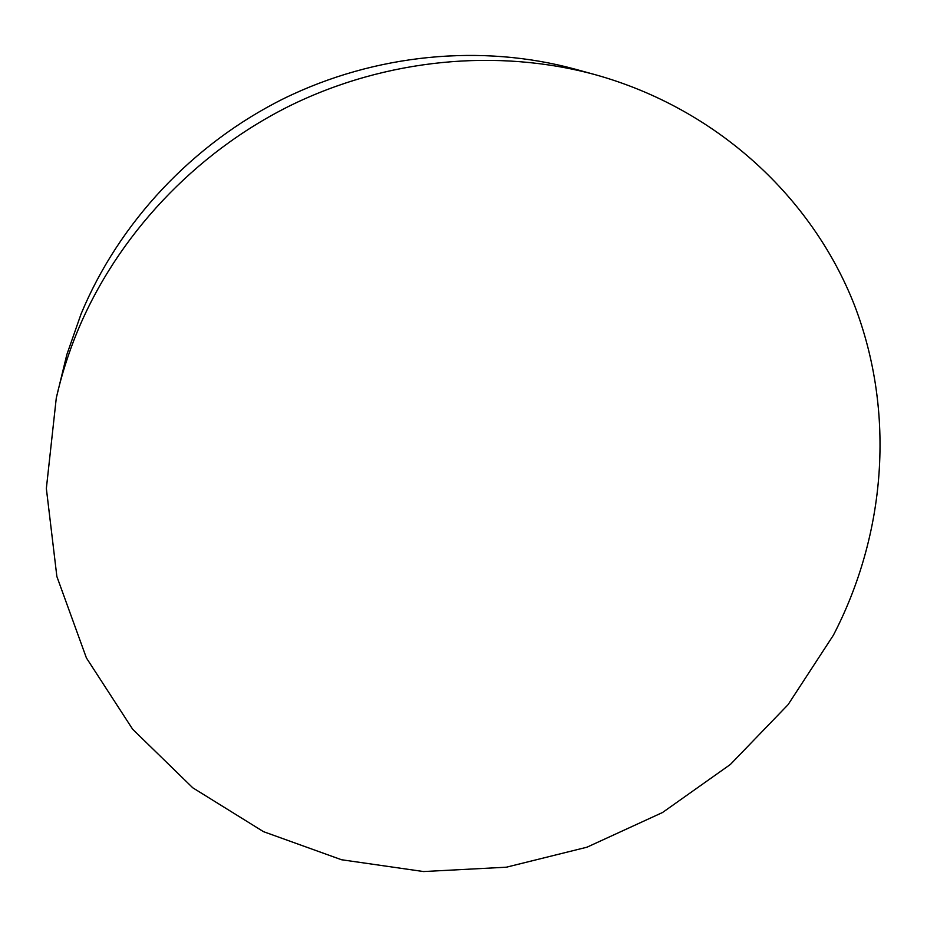 <?xml version="1.0" encoding="UTF-8"?>
<svg xmlns="http://www.w3.org/2000/svg" width="927" height="927" viewBox="0 0 927 927"><rect width="100%" height="100%" fill="white"/><g stroke="black" fill="none" stroke-linecap="round" stroke-linejoin="round"><path stroke-width="1.39" d="M595.412 74.739L575.261 69.201C481.739 43.731 375.493 53.65 283.824 98.563C192.399 143.975 118.807 222.897 81.055 314.01L66.814 354.682L56.28 398.054L46.35 488.483L56.871 576.513L86.408 657.938L132.665 729.259L192.758 787.788L263.488 831.658L341.53 859.746L423.558 871.554L506.385 867.197L586.976 847.197L662.515 812.515L730.36 764.474L788.043 704.717L833.373 635.238C885.598 534.659 895.899 413.152 854.474 305.238C812.446 197.845 717.371 108.772 595.412 74.739C497.66 48.111 386.281 58.54 290.093 105.678C194.172 153.337 116.929 236.13 77.393 331.472C68.424 353.28 61.391 375.47 56.28 398.054"/></g></svg>
